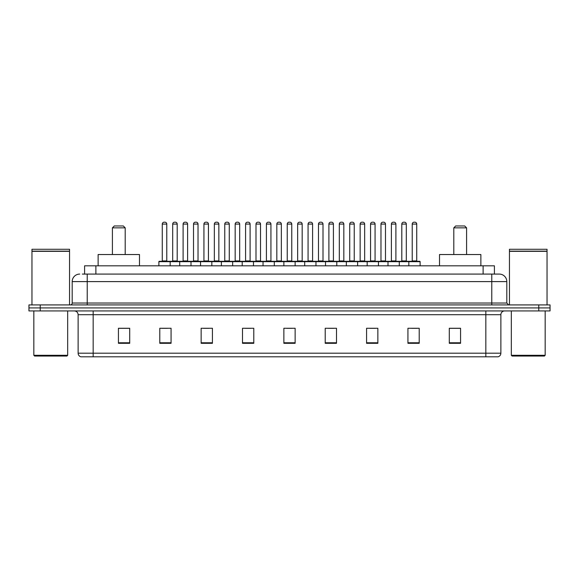 <?xml version="1.0" encoding="UTF-8"?>
<svg xmlns="http://www.w3.org/2000/svg" width="579" height="579" viewBox="0 0 579 579"><rect width="100%" height="100%" fill="white"/><g stroke="black" fill="none" stroke-linecap="round" stroke-linejoin="round"><path stroke-width="0.87" d="M82.341 274.084L87.226 274.084L82.341 274.084L84.599 274.084L84.599 265.812L494.401 265.812L494.401 274.084M79.707 274.084A7.52 7.52 0 0 0 72.187 281.604L72.187 303.034A1.882 1.882 0 0 1 70.305 304.916M506.813 281.604L87.226 281.604L87.226 274.084L499.293 274.084A7.52 7.52 0 0 1 506.813 281.604L506.813 303.034L508.695 304.916M40.226 304.916L28.95 304.916L28.95 307.919L40.226 307.919L28.95 307.919L28.95 310.93L40.226 310.93L40.226 307.919L538.774 307.919L40.226 307.919L40.226 304.916L538.774 304.916L538.774 307.919L550.05 307.919L538.774 307.919L538.774 310.93L40.226 310.93M550.05 304.916L550.05 307.919L550.05 304.916L538.774 304.916M499.178 274.084L496.659 274.084M497.976 356.802L81.024 356.802M80.836 356.802A3.756 3.756 0 0 1 78.129 353.19L93.168 353.19L93.168 356.802L485.832 356.802L485.832 353.19L500.871 353.19L500.871 314.694A3.756 3.756 0 0 1 504.635 310.93M78.129 353.19L78.129 314.694C77.904 312.407 76.652 311.155 74.365 310.93M460.566 343.304L460.566 328.264L449.29 328.264L449.29 343.304L460.566 343.304M419.21 343.304L419.21 328.264L407.934 328.264L407.934 343.304L419.21 343.304M377.855 343.304L377.855 328.264L366.572 328.264L366.572 343.304L377.855 343.304M336.5 343.304L336.5 328.264L325.217 328.264L325.217 343.304L336.5 343.304M129.71 343.304L129.71 328.264L118.434 328.264L118.434 343.304L129.71 343.304M171.066 343.304L171.066 328.264L159.79 328.264L159.79 343.304L171.066 343.304M212.428 343.304L212.428 328.264L201.145 328.264L201.145 343.304L212.428 343.304M253.783 343.304L253.783 328.264L242.5 328.264L242.5 343.304L253.783 343.304M295.138 343.304L295.138 328.264L283.862 328.264L283.862 343.304L295.138 343.304M550.05 310.93L550.05 307.919L550.05 310.93L538.774 310.93M485.832 356.802L497.868 356.802M369.995 328.336L375.633 328.336M411.655 328.336L417.293 328.336M245.026 328.336L250.664 328.336M203.367 328.336L209.005 328.336M161.707 328.336L167.345 328.336M328.336 328.336L333.974 328.336M286.677 328.336L292.323 328.336M129.71 328.336L118.434 328.336M460.566 328.336L449.29 328.336M66.925 356.049L34.588 356.049L33.835 355.296L67.678 355.296L66.925 356.049M33.835 310.93L33.835 355.296M67.678 310.93L67.678 355.296M31.961 251.337L69.552 251.337L31.961 251.337L31.961 304.916M69.552 251.337L69.552 304.916M69.364 251.148L32.149 251.148M69.552 250.96L69.552 249.274L31.961 249.274L31.961 250.96M112.413 227.844L125.202 227.844L123.32 225.962L114.295 225.962L112.413 227.844L112.413 254.536M125.202 227.844L125.202 254.536M139.488 265.812L139.488 254.536L98.126 254.536L98.126 265.812M453.798 227.844L466.587 227.844L464.705 225.962L455.68 225.962L453.798 227.844L453.798 254.536M466.587 227.844L466.587 254.536M480.874 265.812L480.874 254.536L439.512 254.536L439.512 265.812M544.412 356.049L512.075 356.049L511.322 355.296L545.165 355.296L544.412 356.049M511.322 310.93L511.322 355.296M545.165 310.93L545.165 355.296M509.448 251.337L547.039 251.337L509.448 251.337L509.448 304.916M547.039 251.337L547.039 304.916M546.851 251.148L509.636 251.148M547.039 250.96L547.039 249.274L509.448 249.274L509.448 250.96M408.832 265.812L408.832 261.679A0.376 0.376 0 0 1 409.208 261.303L419.739 261.303A0.376 0.376 0 0 1 420.115 261.679L158.885 261.679A0.376 0.376 0 0 1 159.261 261.303L169.792 261.303A0.376 0.376 0 0 1 170.168 261.679L170.168 265.812M166.781 224.08L162.272 224.08A1.882 1.882 0 0 1 164.154 222.198L164.899 222.198A1.882 1.882 0 0 1 166.781 224.08L166.781 260.926A0.376 0.376 0 0 0 167.157 261.303M162.272 224.08L162.272 260.926A0.376 0.376 0 0 1 161.896 261.303M158.885 261.679L158.885 265.812M179.714 265.812L179.714 261.679A0.376 0.376 0 0 1 180.091 261.303L190.621 261.303A0.376 0.376 0 0 1 190.998 261.679L190.998 265.812M187.61 224.08L183.102 224.08A1.882 1.882 0 0 1 184.976 222.198L185.729 222.198A1.882 1.882 0 0 1 187.61 224.08L187.61 260.926A0.376 0.376 0 0 0 187.987 261.303M183.102 224.08L183.102 260.926A0.376 0.376 0 0 1 182.725 261.303M200.544 265.812L200.544 261.679A0.376 0.376 0 0 1 200.92 261.303L211.451 261.303A0.376 0.376 0 0 1 211.827 261.679L211.827 265.812M208.44 224.08L203.931 224.08A1.882 1.882 0 0 1 205.806 222.198L206.558 222.198A1.882 1.882 0 0 1 208.44 224.08L208.44 260.926A0.376 0.376 0 0 0 208.816 261.303M203.931 224.08L203.931 260.926A0.376 0.376 0 0 1 203.555 261.303M221.373 265.812L221.373 261.679A0.376 0.376 0 0 1 221.75 261.303L232.28 261.303A0.376 0.376 0 0 1 232.649 261.679L232.649 265.812M229.27 224.08L224.761 224.08A1.882 1.882 0 0 1 226.635 222.198L227.388 222.198A1.882 1.882 0 0 1 229.27 224.08L229.27 260.926A0.376 0.376 0 0 0 229.646 261.303M224.761 224.08L224.761 260.926A0.376 0.376 0 0 1 224.384 261.303M242.203 265.812L242.203 261.679A0.376 0.376 0 0 1 242.579 261.303L253.103 261.303A0.376 0.376 0 0 1 253.479 261.679L253.479 265.812M250.099 224.08L245.583 224.08A1.882 1.882 0 0 1 247.465 222.198L248.217 222.198A1.882 1.882 0 0 1 250.099 224.08L250.099 260.926A0.376 0.376 0 0 0 250.475 261.303M245.583 224.08L245.583 260.926A0.376 0.376 0 0 1 245.214 261.303M263.032 265.812L263.032 261.679A0.376 0.376 0 0 1 263.409 261.303L273.932 261.303A0.376 0.376 0 0 1 274.308 261.679L274.308 265.812M270.929 224.08L266.412 224.08A1.882 1.882 0 0 1 268.294 222.198L269.047 222.198A1.882 1.882 0 0 1 270.929 224.08L270.929 260.926A0.376 0.376 0 0 0 271.305 261.303M266.412 224.08L266.412 260.926A0.376 0.376 0 0 1 266.036 261.303M283.862 265.812L283.862 261.679A0.376 0.376 0 0 1 284.238 261.303L294.762 261.303A0.376 0.376 0 0 1 295.138 261.679L295.138 265.812M291.758 224.08L287.242 224.08A1.882 1.882 0 0 1 289.124 222.198L289.876 222.198A1.882 1.882 0 0 1 291.758 224.08L291.758 260.926A0.376 0.376 0 0 0 292.134 261.303M287.242 224.08L287.242 260.926A0.376 0.376 0 0 1 286.866 261.303M304.692 265.812L304.692 261.679A0.376 0.376 0 0 1 305.068 261.303L315.591 261.303A0.376 0.376 0 0 1 315.968 261.679L315.968 265.812M312.588 224.08L308.071 224.08A1.882 1.882 0 0 1 309.953 222.198L310.706 222.198A1.882 1.882 0 0 1 312.588 224.08L312.588 260.926A0.376 0.376 0 0 0 312.964 261.303M308.071 224.08L308.071 260.926A0.376 0.376 0 0 1 307.695 261.303M325.521 265.812L325.521 261.679A0.376 0.376 0 0 1 325.897 261.303L336.421 261.303A0.376 0.376 0 0 1 336.797 261.679L336.797 265.812M333.417 224.08L328.901 224.08A1.882 1.882 0 0 1 330.783 222.198L331.535 222.198A1.882 1.882 0 0 1 333.417 224.08L333.417 260.926A0.376 0.376 0 0 0 333.786 261.303M328.901 224.08L328.901 260.926A0.376 0.376 0 0 1 328.525 261.303M346.351 265.812L346.351 261.679A0.376 0.376 0 0 1 346.72 261.303L357.25 261.303A0.376 0.376 0 0 1 357.627 261.679L357.627 265.812M354.239 224.08L349.73 224.08A1.882 1.882 0 0 1 351.612 222.198L352.365 222.198A1.882 1.882 0 0 1 354.239 224.08L354.239 260.926A0.376 0.376 0 0 0 354.616 261.303M349.73 224.08L349.73 260.926A0.376 0.376 0 0 1 349.354 261.303M367.173 265.812L367.173 261.679A0.376 0.376 0 0 1 367.549 261.303L378.08 261.303A0.376 0.376 0 0 1 378.456 261.679L378.456 265.812M375.069 224.08L370.56 224.08A1.882 1.882 0 0 1 372.442 222.198L373.194 222.198A1.882 1.882 0 0 1 375.069 224.08L375.069 260.926A0.376 0.376 0 0 0 375.445 261.303M370.56 224.08L370.56 260.926A0.376 0.376 0 0 1 370.184 261.303M388.002 265.812L388.002 261.679A0.376 0.376 0 0 1 388.379 261.303L398.909 261.303A0.376 0.376 0 0 1 399.286 261.679L399.286 265.812M395.898 224.08L391.39 224.08A1.882 1.882 0 0 1 393.271 222.198L394.024 222.198A1.882 1.882 0 0 1 395.898 224.08L395.898 260.926A0.376 0.376 0 0 0 396.275 261.303M391.39 224.08L391.39 260.926A0.376 0.376 0 0 1 391.013 261.303M416.728 224.08L412.219 224.08A1.882 1.882 0 0 1 414.101 222.198L414.846 222.198A1.882 1.882 0 0 1 416.728 224.08L416.728 260.926A0.376 0.376 0 0 0 417.104 261.303M412.219 224.08L412.219 260.926A0.376 0.376 0 0 1 411.843 261.303M420.115 261.679L420.115 265.812M180.207 261.303L169.676 261.303M172.687 224.08A1.882 1.882 0 0 1 174.561 222.198L175.314 222.198A1.882 1.882 0 0 1 177.196 224.08L172.687 224.08L172.687 260.926A0.376 0.376 0 0 1 172.31 261.303M177.196 224.08L177.196 260.926A0.376 0.376 0 0 0 177.572 261.303M201.036 261.303L190.505 261.303M193.516 224.08A1.882 1.882 0 0 1 195.391 222.198L196.143 222.198A1.882 1.882 0 0 1 198.025 224.08L193.516 224.08L193.516 260.926A0.376 0.376 0 0 1 193.14 261.303M198.025 224.08L198.025 260.926A0.376 0.376 0 0 0 198.402 261.303M221.866 261.303L211.335 261.303M214.346 224.08A1.882 1.882 0 0 1 216.22 222.198L216.973 222.198A1.882 1.882 0 0 1 218.855 224.08L214.346 224.08L214.346 260.926A0.376 0.376 0 0 1 213.969 261.303M218.855 224.08L218.855 260.926A0.376 0.376 0 0 0 219.231 261.303M242.688 261.303L232.165 261.303M235.175 224.08A1.882 1.882 0 0 1 237.05 222.198L237.803 222.198A1.882 1.882 0 0 1 239.684 224.08L235.175 224.08L235.175 260.926A0.376 0.376 0 0 1 234.799 261.303M239.684 224.08L239.684 260.926A0.376 0.376 0 0 0 240.061 261.303M263.517 261.303L252.994 261.303M255.998 224.08A1.882 1.882 0 0 1 257.879 222.198L258.632 222.198A1.882 1.882 0 0 1 260.514 224.08L255.998 224.08L255.998 260.926A0.376 0.376 0 0 1 255.621 261.303M260.514 224.08L260.514 260.926A0.376 0.376 0 0 0 260.89 261.303M284.347 261.303L273.824 261.303M276.827 224.08A1.882 1.882 0 0 1 278.709 222.198L279.462 222.198A1.882 1.882 0 0 1 281.343 224.08L276.827 224.08L276.827 260.926A0.376 0.376 0 0 1 276.451 261.303M281.343 224.08L281.343 260.926A0.376 0.376 0 0 0 281.72 261.303M305.176 261.303L294.653 261.303M297.657 224.08A1.882 1.882 0 0 1 299.538 222.198L300.291 222.198A1.882 1.882 0 0 1 302.173 224.08L297.657 224.08L297.657 260.926A0.376 0.376 0 0 1 297.28 261.303M302.173 224.08L302.173 260.926A0.376 0.376 0 0 0 302.549 261.303M326.006 261.303L315.483 261.303M318.486 224.08A1.882 1.882 0 0 1 320.368 222.198L321.121 222.198A1.882 1.882 0 0 1 323.002 224.08L318.486 224.08L318.486 260.926A0.376 0.376 0 0 1 318.11 261.303M323.002 224.08L323.002 260.926A0.376 0.376 0 0 0 323.379 261.303M346.835 261.303L336.312 261.303M339.316 224.08A1.882 1.882 0 0 1 341.197 222.198L341.95 222.198A1.882 1.882 0 0 1 343.825 224.08L339.316 224.08L339.316 260.926A0.376 0.376 0 0 1 338.939 261.303M343.825 224.08L343.825 260.926A0.376 0.376 0 0 0 344.201 261.303M367.665 261.303L357.134 261.303M360.145 224.08A1.882 1.882 0 0 1 362.027 222.198L362.78 222.198A1.882 1.882 0 0 1 364.654 224.08L360.145 224.08L360.145 260.926A0.376 0.376 0 0 1 359.769 261.303M364.654 224.08L364.654 260.926A0.376 0.376 0 0 0 365.031 261.303M388.495 261.303L377.964 261.303M380.975 224.08A1.882 1.882 0 0 1 382.857 222.198L383.609 222.198A1.882 1.882 0 0 1 385.484 224.08L380.975 224.08L380.975 260.926A0.376 0.376 0 0 1 380.598 261.303M385.484 224.08L385.484 260.926A0.376 0.376 0 0 0 385.86 261.303M409.324 261.303L398.793 261.303M401.804 224.08A1.882 1.882 0 0 1 403.686 222.198L404.439 222.198A1.882 1.882 0 0 1 406.313 224.08L401.804 224.08L401.804 260.926A0.376 0.376 0 0 1 401.428 261.303M406.313 224.08L406.313 260.926A0.376 0.376 0 0 0 406.69 261.303M95.882 274.084L95.882 265.812M483.118 274.084L483.118 265.812M87.226 304.916L87.226 281.604L72.187 281.604M72.187 303.034L506.813 303.034M491.774 274.084L491.774 304.916M485.832 310.93L485.832 314.694L78.129 314.694M500.871 314.694L485.832 314.694L485.832 353.19L93.168 353.19L93.168 310.93M295.138 342.782L283.862 342.782M253.783 342.782L242.5 342.782M212.428 342.782L201.145 342.782M171.066 342.782L159.79 342.782M129.71 342.782L118.434 342.782M336.5 342.782L325.217 342.782M377.855 342.782L366.572 342.782M419.21 342.782L407.934 342.782M460.566 342.782L449.29 342.782M162.272 260.926L166.781 260.926M183.102 260.926L187.61 260.926M203.931 260.926L208.44 260.926M224.761 260.926L229.27 260.926M245.583 260.926L250.099 260.926M266.412 260.926L270.929 260.926M287.242 260.926L291.758 260.926M308.071 260.926L312.588 260.926M328.901 260.926L333.417 260.926M349.73 260.926L354.239 260.926M370.56 260.926L375.069 260.926M391.39 260.926L395.898 260.926M412.219 260.926L416.728 260.926M172.687 260.926L177.196 260.926M193.516 260.926L198.025 260.926M214.346 260.926L218.855 260.926M235.175 260.926L239.684 260.926M255.998 260.926L260.514 260.926M276.827 260.926L281.343 260.926M297.657 260.926L302.173 260.926M318.486 260.926L323.002 260.926M339.316 260.926L343.825 260.926M360.145 260.926L364.654 260.926M380.975 260.926L385.484 260.926M401.804 260.926L406.313 260.926M498.164 356.802C499.865 356.194 500.77 354.992 500.871 353.19"/></g></svg>
